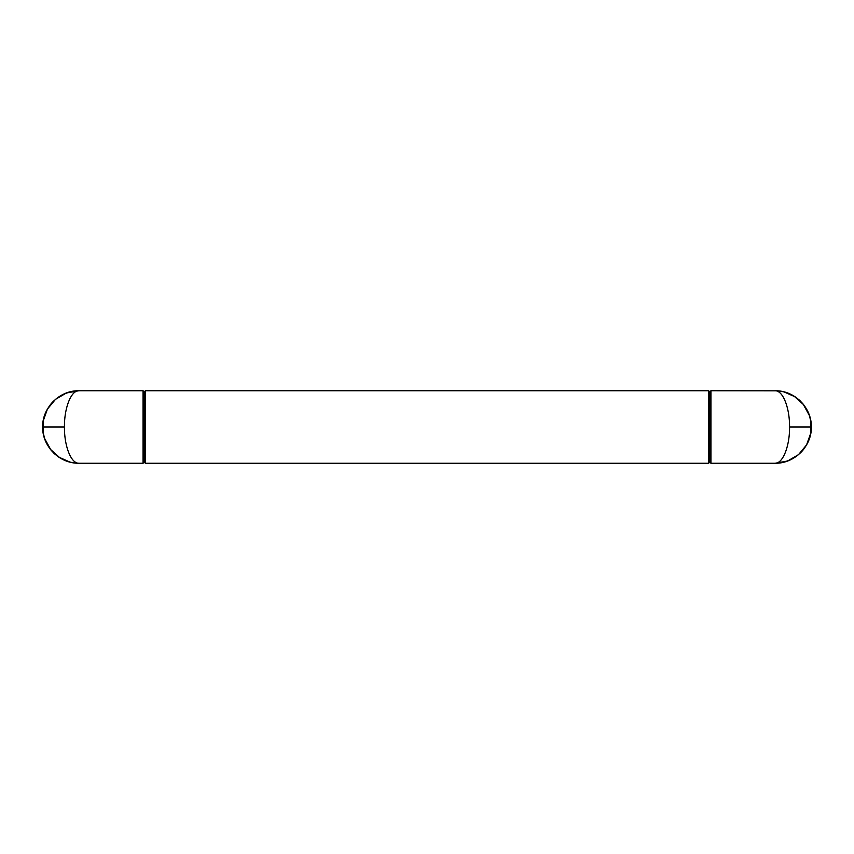 <?xml version="1.0" encoding="UTF-8"?>
<svg xmlns="http://www.w3.org/2000/svg" width="854" height="854" viewBox="0 0 854 854"><rect width="100%" height="100%" fill="white"/><g stroke="black" fill="none" stroke-linecap="round" stroke-linejoin="round"><path stroke-width="1.28" d="M145.372 390.748L145.372 463.252L144.209 462.099L143.056 463.252L143.056 390.748L144.209 391.901L144.209 462.099L144.209 391.901L145.372 390.748L708.628 390.748L708.628 463.252L708.628 390.748L709.791 391.901L709.791 462.099L708.628 463.252L145.372 463.252L145.372 390.748L708.628 390.748M53.076 401.615L50.365 404.711L53.076 401.615A36.252 36.252 0 0 0 50.311 404.775M46.863 410.133L45.187 413.795L46.863 410.133M44.579 415.471L44.12 416.944L44.579 415.471M42.7 427.203L43.095 432.305L42.7 427.203M50.301 449.204L59.94 457.872L50.301 449.204M62.331 459.217L64.37 460.189L62.331 459.217M73.401 462.825L79.07 463.252L73.401 462.825M143.056 463.252L78.942 463.252C58.296 463.562 42.049 445.105 42.7 427L43.18 421.118L42.7 427C41.963 408.885 58.531 390.353 78.952 390.748C58.531 390.353 41.963 408.885 42.7 427L43.159 432.732L42.7 427C42.049 445.105 58.296 463.562 78.952 463.252C70.69 463.562 64.189 445.105 64.456 427C64.157 408.885 70.786 390.353 78.952 390.748L143.056 390.748M79.08 463.252L75.472 463.092M58.766 457.114L70.124 462.163L58.766 457.114L70.113 462.163L64.21 460.114M59.353 457.498L57.431 456.175M54.827 454.061L50.258 449.151M50.952 450.026L44.525 438.348M69.943 462.121L64.285 460.157M46.821 443.781L44.643 438.71M77.778 463.231L74.693 463.007M51.059 450.154L47.418 444.891M45.038 439.799L43.191 432.978M46.756 410.336L49.906 405.308M53.492 401.199L57.923 397.462M64.242 393.865L70.871 391.655M76.081 390.854L78.974 390.748M44.728 415.033L47.066 409.749A36.252 36.252 0 0 0 45.326 413.464M53.033 401.658L56.46 398.572M64.061 393.95L70.668 391.708M75.963 390.865L79.091 390.748M46.468 410.902L47.077 409.728M54.282 400.441L49.735 405.533M64.445 393.779L59.043 396.704M70.989 391.634L70.177 391.826M75.889 390.876L79.027 390.748M78.664 463.252L74.458 462.975M72.601 462.697L68.555 461.736M64.082 460.06L61.798 458.94M52.51 451.798L49.457 448.072M47.322 444.71L46.329 442.81M70.071 462.153L70.989 462.366M44.056 436.821A36.252 36.252 0 0 1 44.654 415.247M74.501 462.985L69.516 462.003M64.904 460.423L62.94 459.527M57.891 456.506L53.727 453.036M49.489 448.115L46.949 444.027M45.059 439.863L44.835 439.244M44.6 438.593L44.323 437.739M42.903 430.79L42.711 426.189M43.159 432.732L43.18 421.118L42.7 427L64.456 427M79.07 463.252L75.835 463.124M43.138 432.636L42.721 428.185M54.304 453.591L53.717 453.036M43.202 420.99L47.429 409.087L55.489 399.362L66.366 393L78.878 390.748M800.924 452.385L803.635 449.289L800.924 452.385A36.252 36.252 0 0 0 803.689 449.225M807.137 443.866L808.813 440.205L807.137 443.866M809.421 438.529L809.88 437.056L809.421 438.529M811.3 426.797L810.905 421.695L811.3 426.797M803.699 404.796L794.06 396.128L803.699 404.796M791.669 394.783L789.63 393.811L791.669 394.783M780.599 391.175L774.93 390.748L780.599 391.175M777.183 390.812L775.058 390.748C795.704 390.438 811.951 408.895 811.3 427L810.82 432.882L811.3 427C812.037 445.115 795.469 463.647 775.048 463.252C795.469 463.647 812.037 445.115 811.3 427L810.841 421.268L811.3 427C811.951 408.895 795.704 390.438 775.048 390.748C783.31 390.438 789.811 408.895 789.544 427C789.843 445.115 783.214 463.647 775.048 463.252L710.944 463.252L710.944 390.748L777.183 390.812M774.92 390.748L778.528 390.908M795.234 396.886L783.876 391.837L795.234 396.886L783.887 391.837L789.79 393.886M794.647 396.502L796.568 397.825M799.173 399.939L803.742 404.849M803.048 403.974L809.475 415.652M784.057 391.879L789.715 393.843M807.179 410.219L809.357 415.29M776.222 390.769L779.307 390.993M802.941 403.846L806.582 409.109M808.962 414.201L810.809 421.022M807.243 443.664L804.094 448.692M800.508 452.801L796.077 456.538M789.758 460.135L783.129 462.345M777.919 463.146L775.026 463.252M809.272 438.967L806.934 444.251A36.252 36.252 0 0 0 808.674 440.536M800.967 452.342L797.54 455.428M789.939 460.05L783.331 462.292M778.037 463.135L774.909 463.252M807.532 443.098L806.923 444.272M799.718 453.559L804.265 448.467M789.555 460.221L794.957 457.296M783.011 462.366L783.823 462.174M778.111 463.124L774.973 463.252M710.944 390.748L709.791 391.901L709.791 462.099L710.944 463.252M775.336 390.748L779.542 391.025M781.399 391.303L785.445 392.264M789.918 393.94L792.202 395.06M801.49 402.202L804.543 405.928M806.678 409.29L807.67 411.19M783.929 391.847L783.011 391.634M809.944 417.179A36.252 36.252 0 0 1 809.346 438.753M779.499 391.015L784.484 391.997M789.096 393.577L791.06 394.473M796.109 397.494L800.273 400.964M804.511 405.885L807.051 409.973M808.941 414.137L809.165 414.756M809.4 415.407L809.677 416.261M811.097 423.21L811.289 427.811M810.841 421.268L810.82 432.882L811.3 427L789.544 427M774.93 390.748L778.165 390.876M810.862 421.364L811.279 425.815M799.696 400.409L800.283 400.964M810.798 433.01L806.571 444.913L798.511 454.638L787.634 461L775.122 463.252M145.372 463.252L708.628 463.252"/></g></svg>
